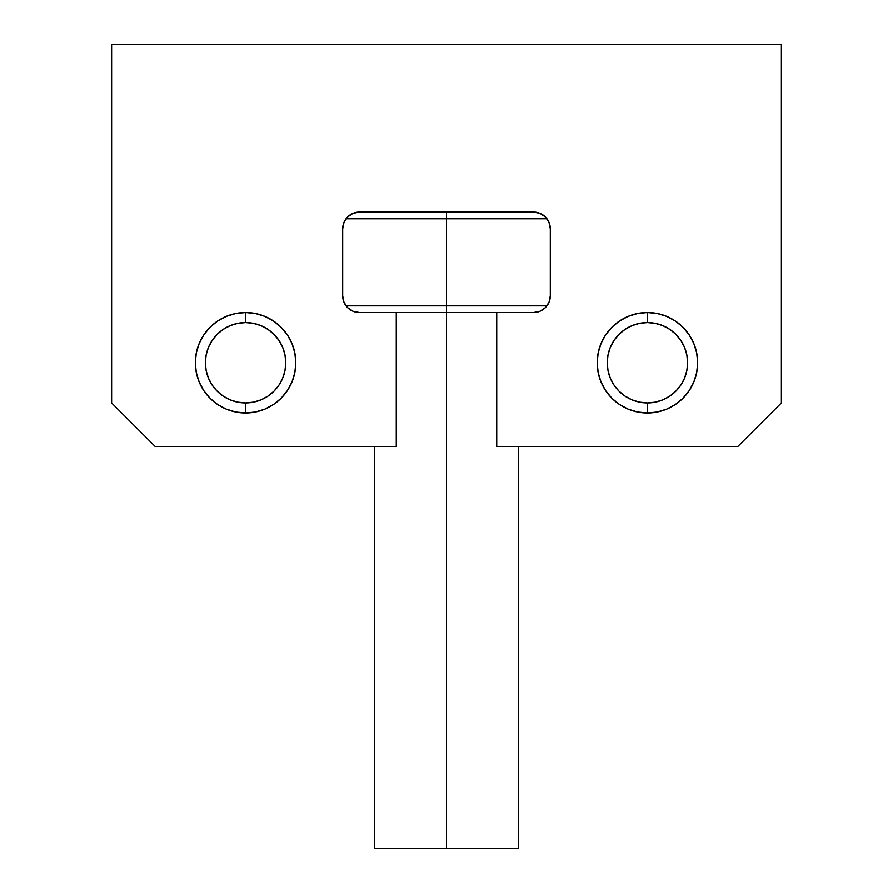 <?xml version="1.0" encoding="UTF-8"?>
<svg xmlns="http://www.w3.org/2000/svg" width="893" height="893" viewBox="0 0 893 893"><rect width="100%" height="100%" fill="white"/><g stroke="black" fill="none" stroke-linecap="round" stroke-linejoin="round"><path stroke-width="1.34" d="M605.655 390.688L601.022 382.003L605.655 390.688L601.022 382.003L605.655 390.688L601.022 382.003L605.655 390.688L601.022 382.003L605.655 390.688L601.022 382.003L605.655 390.688L611.906 398.3L619.519 404.551L611.906 398.3L605.655 390.688L601.022 382.003L605.655 390.688L611.906 398.3L605.655 390.688L601.022 382.003L605.655 390.688L601.022 382.003L605.655 390.688L601.022 382.003L598.154 372.582L597.194 362.781L598.154 372.582L597.194 362.781L598.154 372.582L597.194 362.781L598.154 352.981L597.194 362.781A50.231 50.231 0 0 1 647.425 312.55A50.231 50.231 0 0 1 697.656 362.781L696.696 352.981L697.656 362.781A50.231 50.231 0 0 1 647.425 413.012A50.231 50.231 0 0 1 597.194 362.781L598.154 352.981L601.022 343.559L598.154 352.981L597.194 362.781L598.154 352.981L601.022 343.559L605.655 334.875L601.022 343.559L598.154 352.981L597.194 362.781L598.154 372.582L597.194 362.781L598.154 352.981M619.519 404.551L628.203 409.184L637.624 412.053L628.203 409.184L637.624 412.053L647.425 413.012A50.231 50.231 0 0 0 693.839 343.571A50.231 50.231 0 0 1 647.425 413.012A50.231 50.231 0 0 1 601.011 343.571A50.231 50.231 0 0 0 647.425 413.012L647.425 402.966L647.425 413.012L657.226 412.053L666.647 409.184L657.226 412.053M605.655 334.875L601.022 343.559L605.655 334.875L611.906 327.262L619.519 321.011L628.203 316.379L619.519 321.011L611.906 327.262L619.519 321.011L628.203 316.379L619.519 321.011L628.203 316.379L619.519 321.011L628.203 316.379L637.624 313.51A50.231 50.231 0 0 0 628.225 316.368A50.231 50.231 0 0 1 637.58 313.521L647.425 312.55L637.624 313.51L628.203 316.379L637.624 313.51L647.425 312.55L637.624 313.51L647.425 312.55L637.624 313.51L647.425 312.55L657.226 313.51L647.425 312.55L657.226 313.51L647.425 312.55L657.226 313.51L666.647 316.379L675.331 321.011L666.647 316.379L675.331 321.011L666.647 316.379L675.331 321.011L682.944 327.262L689.195 334.875L693.828 343.559L696.696 352.981L697.656 362.781L696.696 372.582L697.656 362.781L696.696 372.582L697.656 362.781L696.696 372.582L693.828 382.003L689.195 390.688L693.828 382.003L689.195 390.688L693.828 382.003L689.195 390.688L682.944 398.3L675.331 404.551L666.647 409.184M203.805 334.875L199.172 343.559L203.805 334.875L210.056 327.262L217.669 321.011L226.353 316.379L217.669 321.011L210.056 327.262L217.669 321.011L226.353 316.379L217.669 321.011L226.353 316.379L217.669 321.011L226.353 316.379L235.774 313.51A50.231 50.231 0 0 0 226.376 316.368A50.231 50.231 0 0 1 235.73 313.521L245.575 312.55L235.774 313.51L226.353 316.379L235.774 313.51L245.575 312.55L235.774 313.51L245.575 312.55L235.774 313.51L245.575 312.55L255.376 313.51L245.575 312.55L255.376 313.51L245.575 312.55L255.376 313.51L264.797 316.379L273.481 321.011L264.797 316.379L273.481 321.011L264.797 316.379L273.481 321.011L281.094 327.262L287.345 334.875L291.978 343.559L294.846 352.981L295.806 362.781A50.231 50.231 0 0 1 245.575 413.012A50.231 50.231 0 0 1 195.344 362.781L196.304 372.582L195.344 362.781L196.304 372.582L195.344 362.781L196.304 352.981L195.344 362.781A50.231 50.231 0 0 1 245.575 312.55A50.231 50.231 0 0 1 295.806 362.781L294.846 372.582L295.806 362.781L294.846 372.582L295.806 362.781L294.846 372.582L291.978 382.003L287.345 390.688L291.978 382.003L287.345 390.688L291.978 382.003L287.345 390.688L281.094 398.3L273.481 404.551L264.797 409.184L255.376 412.053L245.575 413.012L235.774 412.053L226.353 409.184L235.774 412.053L226.353 409.184L217.669 404.551L210.056 398.3L203.805 390.688L210.056 398.3L203.805 390.688L199.172 382.003L203.805 390.688L199.172 382.003L203.805 390.688L199.172 382.003L196.304 372.582L195.344 362.781L196.304 352.981L199.172 343.559L196.304 352.981L195.344 362.781L196.304 352.981L199.172 343.559L203.805 334.875L199.172 343.559L196.304 352.981L195.344 362.781L196.304 372.582L195.344 362.781L196.304 352.981M446.5 218.785L546.962 218.785L446.5 218.785L446.5 312.55L496.731 312.55L496.731 446.5L737.841 446.5L781.375 402.966L781.375 44.65L111.625 44.65L111.625 402.966L155.159 446.5L396.269 446.5L396.269 312.55L446.5 312.55L446.5 848.35L518.331 848.35L446.5 848.35L446.5 312.55L496.731 312.55L496.731 446.5L737.841 446.5L781.375 402.966L781.375 44.65L111.625 44.65L111.625 402.966L155.159 446.5L396.269 446.5L396.269 312.55L446.5 312.55L446.5 305.852L546.962 305.852L446.5 305.852L446.5 218.785L346.037 218.785L446.5 218.785L446.5 212.088L446.5 218.785M346.037 305.852L446.5 305.852L346.037 305.852M532.931 312.55L496.731 312.55L533.567 312.55L539.975 311.277L533.567 312.55A16.744 16.744 0 0 0 550.311 295.806L549.039 302.214L545.411 307.65L539.975 311.277L545.411 307.65M347.589 307.65L353.025 311.277L347.589 307.65L343.961 302.214L342.689 295.806A16.744 16.744 0 0 0 359.433 312.55L353.025 311.277L359.433 312.55L396.269 312.55L360.069 312.55M374.669 848.35L446.5 848.35L374.669 848.35L374.669 446.5M343.961 302.214L342.689 295.806L342.689 228.831L343.961 222.424L347.589 216.988L353.025 213.36L359.433 212.088L533.567 212.088L539.975 213.36L545.411 216.988L549.039 222.424L550.311 228.831L550.311 295.806L550.311 228.831A16.744 16.744 0 0 0 533.567 212.088L539.975 213.36L545.411 216.988M347.589 216.988L353.025 213.36L359.433 212.088L533.567 212.088L539.975 213.36M689.195 390.688L693.828 382.003L689.195 390.688L693.828 382.003L689.195 390.688L693.828 382.003L689.195 390.688L693.828 382.003L689.195 390.688L693.828 382.003L689.195 390.688L682.944 398.3L689.195 390.688L682.944 398.3L689.195 390.688L693.828 382.003L689.195 390.688L682.944 398.3M611.906 327.262L619.519 321.011L628.203 316.379L637.624 313.51L647.425 312.55L657.226 313.51L647.425 312.55L657.226 313.51L666.647 316.379L675.331 321.011L682.944 327.262L675.331 321.011L682.944 327.262L675.331 321.011L666.647 316.379L675.331 321.011L682.944 327.262M689.195 334.875L693.828 343.559L689.195 334.875L693.828 343.559L689.195 334.875L693.828 343.559L689.195 334.875L693.828 343.559L689.195 334.875L693.828 343.559L689.195 334.875L693.828 343.559L689.195 334.875L693.828 343.559L696.696 352.981L697.656 362.781L696.696 372.582L697.656 362.781L696.696 352.981L697.656 362.781L696.696 372.582L697.656 362.781L696.696 372.582L697.656 362.781L696.696 372.582L697.656 362.781L696.696 372.582L697.656 362.781L696.696 372.582L697.656 362.781L696.696 352.981L697.656 362.781L696.696 352.981L697.656 362.781L696.696 352.981L697.656 362.781L696.696 352.981L697.656 362.781L696.696 352.981L693.828 343.559L696.696 352.981M287.345 390.688L291.978 382.003L287.345 390.688L291.978 382.003L287.345 390.688L291.978 382.003L287.345 390.688L291.978 382.003L287.345 390.688L291.978 382.003L287.345 390.688L281.094 398.3L287.345 390.688L281.094 398.3L287.345 390.688L291.978 382.003L287.345 390.688L281.094 398.3M264.797 409.184L255.376 412.053M210.056 327.262L217.669 321.011L226.353 316.379L235.774 313.51L245.575 312.55L255.376 313.51L245.575 312.55L255.376 313.51L245.575 312.55L255.376 313.51L264.797 316.379L273.481 321.011L281.094 327.262L273.481 321.011L281.094 327.262L273.481 321.011L264.797 316.379L273.481 321.011L281.094 327.262M287.345 334.875L291.978 343.559L287.345 334.875L291.978 343.559L287.345 334.875L291.978 343.559L287.345 334.875L291.978 343.559L287.345 334.875L291.978 343.559L287.345 334.875L291.978 343.559L287.345 334.875L291.978 343.559L294.846 352.981L295.806 362.781L294.846 372.582L295.806 362.781L294.846 352.981L295.806 362.781L294.846 372.582L295.806 362.781L294.846 372.582L295.806 362.781L294.846 372.582L295.806 362.781L294.846 372.582L295.806 362.781L294.846 372.582L295.806 362.781L294.846 352.981L295.806 362.781L294.846 352.981L295.806 362.781L294.846 352.981L295.806 362.781L294.846 352.981L295.806 362.781L294.846 352.981L291.978 343.559L294.846 352.981M342.689 295.806L342.689 228.831A16.744 16.744 0 0 1 359.433 212.088L353.025 213.36M637.624 313.51L647.425 312.55L637.624 313.51L647.425 312.55L637.624 313.51L647.425 312.55L637.624 313.51L647.425 312.55L637.624 313.51L647.425 312.55L657.226 313.51L666.647 316.379L675.331 321.011M235.774 313.51L245.575 312.55L235.774 313.51L245.575 312.55L235.774 313.51L245.575 312.55L235.774 313.51L245.575 312.55L235.774 313.51L245.575 312.55L255.376 313.51L264.797 316.379L273.481 321.011M657.27 313.521A50.231 50.231 0 0 1 666.625 316.368A50.231 50.231 0 0 0 657.27 313.521L647.425 312.55L657.226 313.51L647.425 312.55L657.226 313.51L647.425 312.55L657.226 313.51L647.425 312.55L647.425 322.596L647.425 312.55L657.226 313.51L666.647 316.379M203.805 390.688L199.172 382.003L203.805 390.688L199.172 382.003L203.805 390.688L199.172 382.003L203.805 390.688L199.172 382.003L203.805 390.688L199.172 382.003L203.805 390.688L199.172 382.003L203.805 390.688L210.056 398.3M245.575 312.55L255.376 313.51L245.575 312.55L255.376 313.51L245.575 312.55L255.376 313.51L245.575 312.55L245.575 322.596L245.575 312.55L255.376 313.51L264.797 316.379M628.203 409.184L637.624 412.053M226.353 409.184L235.774 412.053M781.375 402.966L737.841 446.5M155.159 446.5L111.625 402.966M598.154 372.582L597.194 362.781L598.154 372.582M196.304 372.582L195.344 362.781L196.304 372.582M619.519 321.011L628.203 316.379M217.669 321.011L226.353 316.379M245.575 413.012A50.231 50.231 0 0 0 291.989 343.571A50.231 50.231 0 0 1 245.575 413.012A50.231 50.231 0 0 1 199.161 343.571A50.231 50.231 0 0 0 245.575 413.012L245.575 402.966L245.575 413.012M291.978 343.548A50.231 50.231 0 0 0 273.515 321.034A50.231 50.231 0 0 1 291.978 343.548M273.448 321A50.231 50.231 0 0 0 264.819 316.379A50.231 50.231 0 0 1 273.448 321M264.774 316.368A50.231 50.231 0 0 0 255.42 313.521A50.231 50.231 0 0 1 264.774 316.368M255.331 313.51A50.231 50.231 0 0 0 245.608 312.55A50.231 50.231 0 0 1 255.331 313.51M245.575 322.596A40.185 40.185 0 0 1 285.76 362.781A40.185 40.185 0 0 1 245.575 402.966L253.411 402.196L260.957 399.908L267.9 396.191L273.995 391.201L278.984 385.106L282.701 378.163L284.99 370.617L285.76 362.781L284.99 354.945L282.701 347.399L278.984 340.456L273.995 334.362L267.9 329.372L260.957 325.655L253.411 323.366L245.575 322.596L237.739 323.366L230.193 325.655L223.25 329.372L217.155 334.362L212.166 340.456L208.449 347.399L206.16 354.945L205.39 362.781L206.16 370.617L208.449 378.163L212.166 385.106L217.155 391.201L223.25 396.191L230.193 399.908L237.739 402.196L245.575 402.966A40.185 40.185 0 0 1 205.39 362.781A40.185 40.185 0 0 1 245.575 322.596M199.172 343.548A50.231 50.231 0 0 1 217.635 321.034A50.231 50.231 0 0 0 199.172 343.548M217.702 321A50.231 50.231 0 0 1 226.331 316.379A50.231 50.231 0 0 0 217.702 321M235.819 313.51A50.231 50.231 0 0 1 245.542 312.55A50.231 50.231 0 0 0 235.819 313.51M267.9 396.191L273.995 391.201M278.984 340.456L273.995 334.362M223.25 329.372L217.155 334.362M212.166 385.106L217.155 391.201M693.828 343.548A50.231 50.231 0 0 0 675.365 321.034A50.231 50.231 0 0 1 693.828 343.548M675.298 321A50.231 50.231 0 0 0 666.669 316.379A50.231 50.231 0 0 1 675.298 321M657.181 313.51A50.231 50.231 0 0 0 647.458 312.55A50.231 50.231 0 0 1 657.181 313.51M647.425 322.596A40.185 40.185 0 0 1 687.61 362.781A40.185 40.185 0 0 1 647.425 402.966L655.261 402.196L662.807 399.908L669.75 396.191L675.845 391.201L680.834 385.106L684.551 378.163L686.84 370.617L687.61 362.781L686.84 354.945L684.551 347.399L680.834 340.456L675.845 334.362L669.75 329.372L662.807 325.655L655.261 323.366L647.425 322.596L639.589 323.366L632.043 325.655L625.1 329.372L619.005 334.362L614.016 340.456L610.299 347.399L608.01 354.945L607.24 362.781L608.01 370.617L610.299 378.163L614.016 385.106L619.005 391.201L625.1 396.191L632.043 399.908L639.589 402.196L647.425 402.966A40.185 40.185 0 0 1 607.24 362.781A40.185 40.185 0 0 1 647.425 322.596M601.022 343.548A50.231 50.231 0 0 1 619.485 321.034A50.231 50.231 0 0 0 601.022 343.548M619.552 321A50.231 50.231 0 0 1 628.181 316.379A50.231 50.231 0 0 0 619.552 321M637.669 313.51A50.231 50.231 0 0 1 647.392 312.55A50.231 50.231 0 0 0 637.669 313.51M669.75 396.191L675.845 391.201M680.834 340.456L675.845 334.362M625.1 329.372L619.005 334.362M614.016 385.106L619.005 391.201M518.331 446.5L518.331 848.35"/></g></svg>
